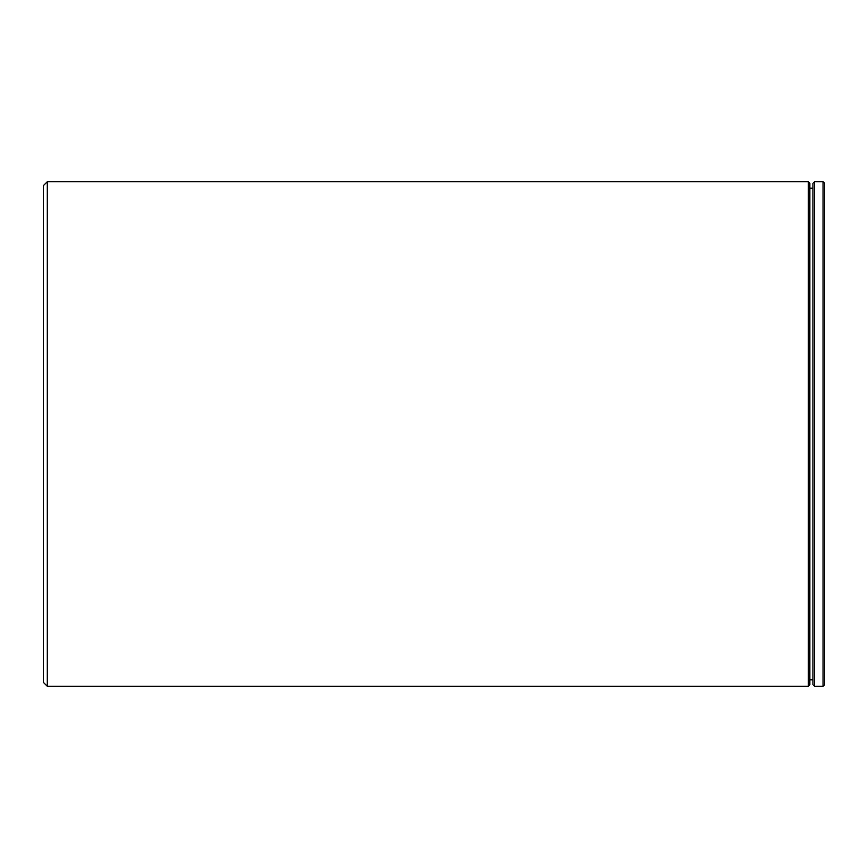 <?xml version="1.0" encoding="UTF-8"?>
<svg xmlns="http://www.w3.org/2000/svg" width="868" height="868" viewBox="0 0 868 868"><rect width="100%" height="100%" fill="white"/><g stroke="black" fill="none" stroke-linecap="round" stroke-linejoin="round"><path stroke-width="1.3" d="M812.958 684.722L812.958 183.278L814.51 181.727L814.51 686.273L812.958 684.722M823.048 181.727L824.6 183.278L824.6 684.722L823.048 686.273L823.048 181.727L814.51 181.727M808.303 181.727L809.855 183.278L809.855 684.722L808.303 686.273L808.303 181.727L47.284 181.727L47.284 686.273L43.4 682.389L43.4 185.611L47.284 181.727M824.6 210.284L824.6 289.597M823.048 686.273L814.51 686.273M809.855 679.785L812.958 679.785M808.303 686.273L47.284 686.273M809.855 188.215L812.958 188.215"/></g></svg>
